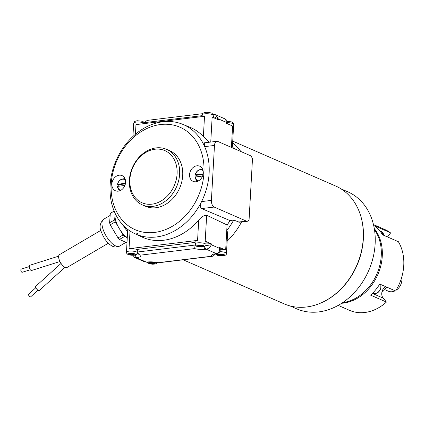 <?xml version="1.0" encoding="UTF-8"?>
<svg xmlns="http://www.w3.org/2000/svg" width="425" height="425" viewBox="0 0 425 425"><rect width="100%" height="100%" fill="white"/><g stroke="black" fill="none" stroke-linecap="round" stroke-linejoin="round"><path stroke-width="0.64" d="M232.735 141.121L335.649 186.023A64.303 51.085 113.6 0 1 356.756 265.386A64.303 51.085 113.6 0 1 284.219 303.891L183.17 259.803M227.141 241.188A64.303 51.085 -66.4 0 0 241.543 221.967A64.303 51.085 -66.4 0 1 227.141 241.182M240.832 151.502A64.303 51.085 -66.4 0 0 232.65 142.726A64.303 51.085 -66.4 0 1 240.832 151.502M360.087 213.972A63.84 50.724 113.6 0 1 321.332 302.802M289.988 305.91L296.671 308.826A63.84 50.724 -66.4 0 0 368.693 270.598A63.84 50.724 -66.4 0 0 347.735 191.797L341.052 188.881M342.672 302.627A44.094 35.031 -66.4 0 0 376.81 274.136A44.094 35.031 -66.4 0 0 374.478 229.734M381.857 292.432A29.394 23.354 -66.4 0 0 385.353 288.803A29.394 23.354 -66.4 0 0 386.686 287.093M338.194 305.394L349.562 310.356A44.094 35.031 -66.4 0 0 386.437 302.058L383.26 298.164A7.347 5.838 113.6 0 1 383.817 288.134A7.347 5.838 113.6 0 1 385.523 286.583M386.437 302.058L370.584 295.141A44.094 35.031 113.6 0 0 379.764 284.07L395.611 290.987A44.094 35.031 -66.4 0 0 398.368 241.692L382.516 234.775A44.094 35.031 113.6 0 0 374.462 225.792L390.315 232.703A44.094 35.031 -66.4 0 0 384.827 229.527L373.458 224.565M387.494 236.948L390.24 233.628L390.315 232.703M374.287 228.581A44.094 35.031 113.6 0 1 378.218 273.668A44.094 35.031 113.6 0 1 343.342 303.115A44.094 35.031 113.6 0 1 341.7 303.275M384.678 289.595L388.349 291.199A11.023 8.76 -66.4 0 0 392.163 291.731A11.023 8.76 -66.4 0 0 395.17 290.796M396.031 290.302A11.023 8.76 -66.4 0 0 401.731 277.233M37.968 290.222L30.664 296.831A1.652 0.494 -132.1 0 1 29.187 295.938A1.652 0.494 -132.1 0 1 28.443 294.376L35.753 287.767M29.309 266.581L21.25 269.126A1.652 0.823 72.5 0 0 20.878 270.624A1.652 0.823 72.5 0 0 21.893 272.25A1.652 0.823 72.5 0 0 22.243 272.282L30.308 269.737M61.051 263.415L35.503 286.508A2.757 0.829 47.9 0 0 36.741 289.106A2.757 0.829 47.9 0 0 39.201 290.594L64.94 267.33M58.645 256.158L30.026 265.2A2.757 1.376 72.5 0 0 29.543 268.244A2.757 1.376 72.5 0 0 31.689 270.454L59.968 261.524M108.348 243.222L66.975 267.516A7.443 3.049 -120.4 0 1 60.573 262.645A7.443 3.049 -120.4 0 1 59.436 254.687L100.81 230.393M124.206 241.517A15.613 6.402 -120.4 0 1 123.245 241.097L126.99 242.733M114.564 232.114A15.613 6.402 -120.4 0 1 113.688 230.632L118.017 237.942L123.075 234.972A17.361 7.113 59.6 0 0 124.536 236.481L127.272 237.676M109.921 218.604A15.613 6.402 -120.4 0 1 110.001 217.542L109.602 222.785L114.66 219.815A17.361 7.113 59.6 0 0 115.292 221.834L118.745 227.662A15.613 6.402 -120.4 0 1 114.978 215.634L114.66 219.815M124.536 236.481L119.473 239.45A17.361 7.113 -120.4 0 1 118.017 237.942M119.473 239.45L123.245 241.097M115.292 221.834L110.234 224.804A17.361 7.113 -120.4 0 1 109.602 222.785M110.234 224.804L113.688 230.632M114.155 211.113L110.319 213.361A17.361 7.113 -120.4 0 1 110.771 213.037L114.134 211.066M110.319 213.361L110.001 217.542M120.466 190.485A6.04 4.802 113.6 0 1 119.494 190.055A6.04 4.802 113.6 0 1 117.412 186.432L124.907 185.422M125.492 183.239L117.528 184.307L118.347 184.732L125.375 183.882M203.171 173.846L195.208 174.914L196.021 175.339L203.054 174.489M198.146 181.093A6.04 4.802 113.6 0 1 197.168 180.662A6.04 4.802 113.6 0 1 195.091 177.039L202.587 176.03M127.282 237.538A15.613 6.402 -120.4 0 1 119.622 229.144L123.075 234.972M115.154 213.387L115.058 214.572A15.613 6.402 -120.4 0 1 115.265 213.621M117.412 186.432L117.534 186.315A5.674 4.51 -66.4 0 0 121.024 190.177M118.192 186.235A6.189 4.919 113.6 0 1 118.347 184.732M125.428 180.094A5.674 4.51 -66.4 0 0 117.651 184.19L117.528 184.307M203.102 170.701A5.674 4.51 -66.4 0 0 195.33 174.792L195.208 174.914M195.872 176.843A6.189 4.919 113.6 0 1 196.021 175.339M195.091 177.039L195.213 176.922A5.674 4.51 -66.4 0 0 198.703 180.784M119.622 229.144A15.613 6.402 -120.4 0 1 118.745 227.662M114.978 215.634A15.613 6.402 -120.4 0 1 115.058 214.572M134.242 254.681L134.226 254.617A1.286 0.329 3.2 0 1 133.609 254.299A1.286 0.329 3.2 0 1 134.082 254.07L133.854 253.975A1.286 0.329 3.2 0 1 131.973 253.635L131.564 253.624A1.286 0.329 3.2 0 1 129.822 253.831L129.646 253.916A1.286 0.329 3.2 0 1 130.257 254.24A1.286 0.329 3.2 0 1 129.784 254.463L130.013 254.564A1.286 0.329 3.2 0 1 131.893 254.899L132.303 254.915A1.286 0.329 3.2 0 1 134.045 254.702L134.242 254.681M131.968 253.635L131.893 254.899M132.175 253.778L132.106 254.936M132.361 253.847L132.303 254.915M202.757 246.42L202.741 246.357A1.286 0.329 3.2 0 1 202.125 246.038A1.286 0.329 3.2 0 1 202.603 245.809L202.374 245.714A1.286 0.329 3.2 0 1 200.488 245.374L200.085 245.363A1.286 0.329 3.2 0 1 198.342 245.57L198.162 245.655A1.286 0.329 3.2 0 1 198.778 245.974A1.286 0.329 3.2 0 1 198.305 246.202L198.533 246.303A1.286 0.329 3.2 0 1 200.414 246.638L200.823 246.654A1.286 0.329 3.2 0 1 202.56 246.442L202.757 246.42M200.483 245.374L200.414 246.638M200.69 245.517L200.627 246.675M200.882 245.586L200.823 246.654M127.617 231.487A15.613 6.402 -120.4 0 1 123.123 225.186M151.943 204.17A28.475 22.626 -66.4 0 0 174.696 160.485A28.475 22.626 -66.4 0 0 133.806 165.431A28.475 22.626 -66.4 0 0 151.943 204.17M136.457 233.84A13.781 5.647 59.6 0 0 137.657 233.336M154.583 263.606L154.567 263.543A1.286 0.329 3.2 0 1 153.951 263.224A1.286 0.329 3.2 0 1 154.424 262.995L154.195 262.894A1.286 0.329 3.2 0 1 152.315 262.56L151.906 262.544A1.286 0.329 3.2 0 1 150.168 262.756L149.988 262.841A1.286 0.329 3.2 0 1 150.604 263.16A1.286 0.329 3.2 0 1 150.126 263.388L150.354 263.489A1.286 0.329 3.2 0 1 152.24 263.824L152.644 263.84A1.286 0.329 3.2 0 1 154.387 263.627L154.583 263.606M152.309 262.56L152.24 263.824M152.517 262.703L152.453 263.861M152.708 262.772L152.644 263.84M140.606 255.127L138.858 254.479L137.286 252.036L195.165 245.034L194.613 248.598L140.606 255.127A9.185 2.364 3.2 0 1 136.919 257.571L136.159 257.662L146.381 262.124L147.146 262.028A9.185 2.364 3.2 0 1 157.988 262.714L146.381 262.124A2.757 1.514 83.1 0 0 146.864 262.198M223.199 255.34L223.183 255.276A1.286 0.329 3.2 0 1 222.567 254.958A1.286 0.329 3.2 0 1 223.04 254.729L222.812 254.628A1.286 0.329 3.2 0 1 220.931 254.293L220.522 254.278A1.286 0.329 3.2 0 1 218.785 254.49L218.604 254.575A1.286 0.329 3.2 0 1 219.22 254.894A1.286 0.329 3.2 0 1 218.748 255.122L218.971 255.223A1.286 0.329 3.2 0 1 220.857 255.558L221.26 255.574A1.286 0.329 3.2 0 1 223.003 255.361L223.199 255.34M220.926 254.293L220.857 255.558M221.133 254.437L221.069 255.595M221.324 254.506L221.26 255.574M202.353 114.219L202.204 113.735L147.119 120.397L144.521 122.634L144.468 123.569M152.867 206.391A30.313 24.082 113.6 0 1 142.38 204.924A30.313 24.082 113.6 0 1 130.326 173.767A30.313 24.082 113.6 0 1 156.14 147.895A30.313 24.082 113.6 0 1 166.627 149.356A30.313 24.082 113.6 0 1 178.681 180.519A30.313 24.082 113.6 0 1 152.867 206.391M118.756 189.47A8.266 6.566 -66.4 0 0 119.297 190.947M124.812 178.309A8.266 6.566 -66.4 0 0 123.362 178.914M202.491 168.916A8.266 6.566 -66.4 0 0 201.041 169.517M196.435 180.078A8.266 6.566 -66.4 0 0 196.977 181.549M144.697 261.858L134.667 257.481L136.159 257.662A2.757 1.514 83.1 0 1 134.794 255.133M206.083 243.121A4.595 1.179 3.2 0 1 211.347 243.854L211.299 244.742L205.503 245.772M157.988 262.714L211.995 256.185A9.185 2.364 3.2 0 1 215.682 253.741L216.447 253.651C218.71 253.082 219.725 251.303 219.475 248.312L211.299 244.742C210.269 247.201 208.574 248.683 206.221 249.188L205.456 249.278A9.185 2.364 3.2 0 1 194.613 248.598M137.286 252.036L137.434 249.374L195.086 242.404M137.403 249.916A5.509 1.418 -176.8 0 0 129.035 248.683L197.577 240.391A5.509 1.418 -176.8 0 0 195.139 241.427L195.001 243.907A5.509 1.418 3.2 0 1 200.584 242.797A5.509 1.418 3.2 0 1 206.008 244.518C206.152 245.703 205.073 246.505 202.768 246.93C200.871 247.382 195.861 246.367 195.999 245.863L195.001 243.907M206.008 244.518L206.146 242.038A5.509 1.418 -176.8 0 0 205.211 241.177L211.347 243.854M134.948 233.739A59.707 47.435 113.6 0 1 112.126 172.194A59.707 47.435 113.6 0 1 162.839 121.762A59.707 47.435 113.6 0 1 182.692 124.312A59.707 47.435 113.6 0 1 203.092 198.342A59.707 47.435 113.6 0 1 134.948 233.739L142.035 237.028A59.883 47.579 -66.4 0 0 198.703 220.155C201.269 216.957 203.92 215.321 206.662 215.247L227.067 224.958L226.753 230.557A64.303 51.085 -66.4 0 0 233.713 220.076L230.005 220.527A60.552 48.11 113.6 0 1 227.062 225.075M231.407 147.385L232.602 126.018L226.467 123.34L226.514 122.453L218.333 118.883L215.438 114.729L213.005 114.421M210.752 142.056L212.149 117.093L218.285 119.77L218.333 118.883L213.169 116.439M182.692 124.312L189.922 127.272A59.883 47.579 113.6 0 1 203.378 136.542L209.366 142.221M203.378 136.542L204.51 116.307L135.973 124.599L135.432 134.257M142.38 204.924L145.446 206.263A30.313 24.082 -66.4 0 0 179.648 188.11A30.313 24.082 -66.4 0 0 169.692 150.694L166.627 149.356M119.181 175.201A8.266 6.566 -66.4 0 0 112.136 182.256A8.266 6.566 -66.4 0 0 115.425 190.756A8.266 6.566 -66.4 0 0 124.753 185.805A8.266 6.566 -66.4 0 0 122.039 175.599A8.266 6.566 -66.4 0 0 119.181 175.201M203.262 172.954A8.266 6.566 -66.4 0 0 199.718 166.207A8.266 6.566 -66.4 0 0 190.389 171.158A8.266 6.566 -66.4 0 0 193.104 181.358A8.266 6.566 -66.4 0 0 195.962 181.762A8.266 6.566 -66.4 0 0 203.262 172.954M211.995 256.185L213.015 256.195L215.618 253.895M204.834 246.33A2.757 1.514 -96.9 0 0 206.221 249.188L216.447 253.651A2.757 1.514 -96.9 0 0 216.925 253.725L216.925 253.725C219.109 253.061 220.198 251.834 220.198 250.038L220.304 248.142A4.595 1.179 3.2 0 0 219.528 247.424L219.475 248.312L220.198 250.07M225.468 119.106C227.221 120.748 227.843 121.762 227.348 122.161L226.514 122.453L225.468 119.112L215.438 114.729M160.586 124.52A55.925 44.434 -66.4 0 0 115.908 210.317A55.925 44.434 -66.4 0 0 196.217 200.605A55.925 44.434 -66.4 0 0 160.586 124.52M219.528 247.424L225.664 250.102A5.509 1.418 -176.8 0 0 220.246 249.209M219.778 251.69A5.509 1.418 3.2 0 1 226.456 253.443L227.635 232.401L226.753 230.557L225.664 250.102M233.676 148.378A64.303 51.085 113.6 0 0 231.508 145.562L232.496 145.44L233.67 124.397A5.509 1.418 -176.8 0 0 227.322 122.639M216.883 141.312A5.509 3.033 -96.9 0 1 217.839 141.467L250.049 155.523A5.509 3.033 -96.9 0 1 252.477 159.014L249.071 219.847A5.509 3.033 -96.9 0 1 247.345 221.266A5.509 3.033 -96.9 0 1 246.383 221.112L214.173 207.055A5.509 3.033 -96.9 0 1 211.406 200.398L214.476 145.446A5.509 3.033 -96.9 0 1 216.883 141.312L204.457 142.816L204.659 146.636A59.707 47.435 113.6 0 1 201.583 201.588C199.973 204.871 199.989 207.198 201.62 208.574L229.983 220.559M233.713 220.076L239.408 222.222L247.345 221.266M372.746 293.059L373.108 293.213A6.428 5.111 -66.4 0 0 379.047 291.428A6.428 5.111 -66.4 0 0 380.784 284.516M383.775 235.322A6.428 5.111 -66.4 0 0 381.05 231.29L379.599 230.653M372.39 293.42L383.26 298.164M103.657 219.242A15.613 6.402 59.6 0 0 104.47 232.836A15.613 6.402 59.6 0 0 116.259 246.187A15.613 6.402 59.6 0 0 119.521 246.144C116.275 247.515 113.369 247.212 110.797 245.225C106.946 242.803 103.689 238.112 101.028 231.152C99.184 226.86 100.034 222.907 103.578 219.284L103.705 219.21A15.613 6.402 59.6 0 0 103.657 219.242M117.55 184.206A6.04 4.802 113.6 0 1 124.291 179.053A6.04 4.802 113.6 0 1 125.269 179.477M195.229 174.813A6.04 4.802 113.6 0 1 201.971 169.66A6.04 4.802 113.6 0 1 202.948 170.08M129.822 253.385A3.676 0.946 -176.8 0 0 130.252 255.042A3.676 0.946 -176.8 0 0 135.527 254.4A3.676 0.946 -176.8 0 0 129.822 253.385M202.449 246.877A3.676 0.946 -176.8 0 0 202.018 245.22A3.676 0.946 -176.8 0 0 196.743 245.857A3.676 0.946 -176.8 0 0 202.449 246.877M204.085 246.659A2.757 1.514 83.1 0 0 205.456 249.278M135.548 254.947A2.757 1.514 83.1 0 0 136.919 257.571M137.052 253.953A6.428 1.652 -176.8 0 0 137.875 253.629M137.456 252.949L136.255 254.644L131.856 255.282L127.67 254.288L126.687 253.268L126.464 252.195A5.509 1.418 3.2 0 1 128.897 251.164A5.509 1.418 3.2 0 1 137.307 252.439M202.173 115.658L144.521 122.634M204.653 113.826A5.509 1.418 -176.8 0 0 202.215 114.856C202.072 113.677 203.15 112.875 205.45 112.45C207.352 111.993 212.362 113.013 212.224 113.517L213.222 115.473A5.509 1.418 -176.8 0 0 210.343 114.054A5.509 1.418 -176.8 0 0 204.653 113.826M144.479 123.351A5.509 1.418 -176.8 0 0 138.47 122.007A5.509 1.418 -176.8 0 0 133.678 123.144L134.746 121.401L137.11 120.716L142.63 121.268L144.511 122.804M150.269 262.305A3.676 0.946 -176.8 0 0 150.7 263.962A3.676 0.946 -176.8 0 0 155.975 263.325A3.676 0.946 -176.8 0 0 150.269 262.305M130.023 230.993L129.035 248.683M206.662 215.247L205.211 241.177M198.703 220.155L197.577 240.391M222.902 255.802A3.676 0.946 -176.8 0 0 222.472 254.145A3.676 0.946 -176.8 0 0 217.196 254.782A3.676 0.946 -176.8 0 0 222.902 255.802M147.146 262.028A2.757 1.514 83.1 0 0 147.624 262.108M215.682 253.741A2.757 1.514 83.1 0 0 216.16 253.821L213.833 254.363L214.184 253.985M204.659 146.636L214.476 145.446M201.583 201.588L211.406 200.398M201.62 208.574L214.173 207.055M238.313 222.084L246.383 221.112M373.108 293.213L375.891 293.473L378.149 292.432L380.773 288.703L380.885 284.564M383.892 235.376L381.05 231.29M119.521 246.144L126.034 242.319M103.705 219.21L110.165 215.417M117.369 186.389L119.494 190.055L120.307 190.565M117.486 184.253C118.718 180.375 120.987 178.643 124.291 179.053L125.221 179.308M202.895 169.915L201.971 169.66C198.666 169.246 196.398 170.983 195.165 174.861M195.043 176.997L197.168 180.662L197.986 181.167M133.625 253.985L133.609 254.299M130.278 253.879L130.257 254.24M202.146 245.724L202.125 246.038M198.799 245.618L198.778 245.974M153.967 262.91L153.951 263.224M150.62 262.804L150.604 263.16M222.583 254.644L222.567 254.958M219.236 254.538L219.22 254.894M202.21 113.735L202.55 113.831M134.667 257.481L132.855 255.303M127.739 229.362L126.464 252.195M213.106 117.512L213.222 115.473M202.119 116.599L202.215 114.856M132.929 136.468L133.678 123.144M213.015 256.195L157.93 262.857M216.925 253.725L216.16 253.821M157.585 262.756L155.598 263.978L152.304 264.207L148.123 263.213L147.13 262.167M215.672 253.884L217.504 255.319L220.756 255.914L223.221 255.855C225.526 255.43 226.605 254.628 226.456 253.443M233.67 124.397L233.118 122.841L231.62 121.906L227.279 121.284M227.348 122.161L227.263 123.691"/></g></svg>
